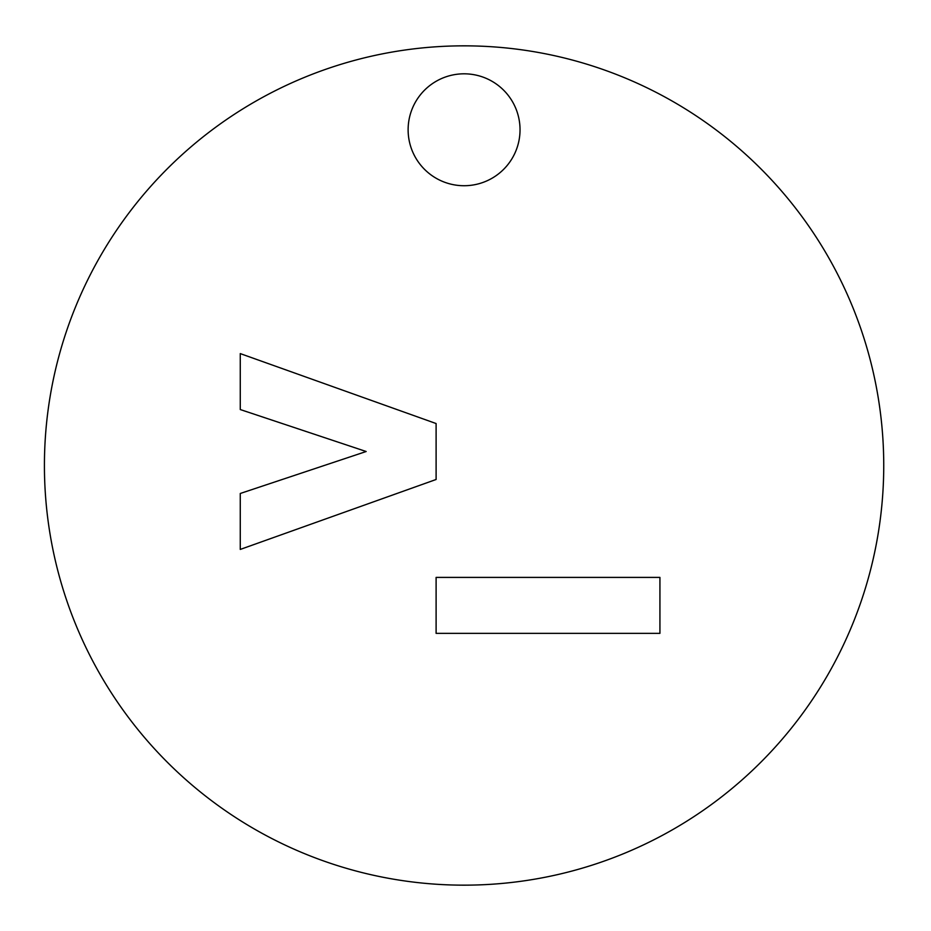 <?xml version="1.0" encoding="UTF-8"?>
<svg xmlns="http://www.w3.org/2000/svg" width="931" height="931" viewBox="0 0 931 931"><rect width="100%" height="100%" fill="white"/><g stroke="black" fill="none" stroke-linecap="round" stroke-linejoin="round"><path stroke-width="1.4" d="M883.74 465.5A419.66 419.66 0 0 0 254.256 102.061A419.66 419.66 0 0 0 254.256 828.939A419.66 419.66 0 0 0 883.74 465.5M240.268 353.594L436.104 423.535L436.104 479.488L240.268 549.43L240.268 493.477L366.162 451.512L240.268 409.547L240.268 353.594M436.104 577.406L659.928 577.406L659.928 633.359L436.104 633.359L436.104 577.406M520.033 129.77A55.953 55.953 0 0 0 436.104 81.311A55.953 55.953 0 0 0 436.104 178.228A55.953 55.953 0 0 0 520.033 129.77"/></g></svg>
